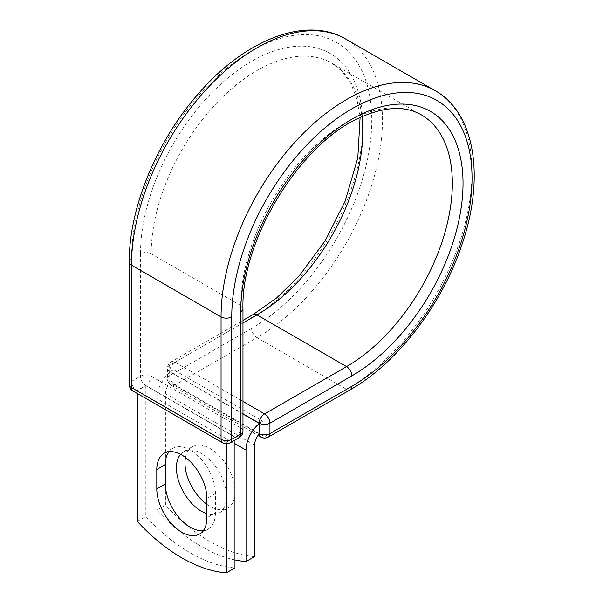 <?xml version="1.0" encoding="UTF-8"?>
<svg xmlns="http://www.w3.org/2000/svg" width="603" height="603" viewBox="0 0 603 603"><rect width="100%" height="100%" fill="white"/><g stroke="black" fill="none" stroke-linecap="round" stroke-linejoin="round"><path stroke-width="0.45" stroke-dasharray="3.02 2.26" d="M203.301 530.61A35.419 20.449 -120 0 0 208.11 529.05A35.419 20.449 -120 0 0 215.444 512.836L215.444 493.488A35.419 20.449 -120 0 0 199.985 457.843A35.419 20.449 -120 0 0 172.692 448.361A35.419 20.449 -120 0 0 168.938 451.737M185.468 457.451A35.419 20.449 60 0 1 192.297 446.71A35.419 20.449 60 0 1 210.01 448.466A35.419 20.449 60 0 1 233.142 479.679A35.419 20.449 60 0 1 227.715 508.058A35.419 20.449 60 0 1 210.01 506.301A35.419 20.449 60 0 1 206.889 504.274M180.538 454.338A35.419 20.449 60 0 1 183.742 451.655A35.419 20.449 60 0 1 201.447 453.403A35.419 20.449 60 0 1 224.587 484.616A35.419 20.449 60 0 1 219.16 512.995A35.419 20.449 60 0 1 206.889 513.688M234.959 559.931A157.549 90.963 -120 0 1 156.886 510.078L156.886 398.628A23.592 13.62 -60 0 1 169.903 372.322L169.903 381.985A7.56 4.364 120 0 0 169.94 382.694L259.064 434.152M254.572 556.592A157.549 90.963 60 0 1 165.441 505.133L165.441 393.684A11.495 6.633 -60 0 1 169.94 382.694M156.886 510.078L165.441 505.133M173.574 369.729L169.903 371.847L169.903 372.322A23.592 13.62 -60 0 1 173.574 369.729L262.697 421.18A23.592 13.62 120 0 0 259.026 423.773M262.697 421.18L259.026 423.306M242.971 414.035L169.903 371.847M234.959 437.198L145.836 385.739L137.28 390.676L226.404 442.135L234.959 437.198L234.959 440.009M137.28 521.391L145.836 516.454A157.549 90.963 60 0 0 234.959 567.913M226.404 442.135L226.404 443.778M145.836 385.739L145.836 516.454M137.28 390.676L137.28 393.495M215.444 512.836L206.889 517.773M234.959 443.702L156.886 398.628M254.572 445.142L165.441 393.684M242.971 413.779L169.677 371.463L169.903 381.985M129.276 262.086A7.56 4.364 0 0 1 131.484 259.004A169.903 98.093 -60 0 1 251.624 50.916A169.903 98.093 -60 0 1 371.765 120.276A169.903 98.093 -60 0 1 251.624 328.364A7.56 4.364 -120 0 0 256.976 337.627L175.028 384.94A7.56 4.364 60 0 1 169.677 375.684L169.677 365.29A7.56 4.364 60 0 1 171.244 361.823A7.56 4.364 60 0 1 175.028 362.199L242.971 401.425M251.624 328.364L169.677 375.684A7.56 4.364 180 0 0 167.461 378.767L167.461 368.373A7.56 4.364 180 0 1 169.677 365.29L251.624 317.969A7.56 4.364 -120 0 1 253.192 314.51M345.707 39.037A177.463 102.457 -60 0 1 372.91 181.247A177.463 102.457 -60 0 1 256.976 337.627L346.544 389.342L264.596 436.655L175.028 384.94A7.56 4.364 120 0 1 171.244 385.317L258.046 435.434M268.38 437.032A7.56 4.364 60 0 1 264.596 436.655A7.56 4.364 120 0 1 260.813 437.032M435.276 90.752A177.463 102.457 -60 0 1 462.478 232.954A177.463 102.457 -60 0 1 346.544 389.342A7.56 4.364 -120 0 0 350.328 389.719M242.971 322.974L175.028 362.199A7.56 4.364 120 0 0 169.677 371.463A7.56 4.364 180 0 1 167.461 368.373A7.56 7.56 0 0 1 171.244 361.823L242.971 320.412M242.971 308.608A7.56 4.364 0 0 0 240.755 305.517A149.612 86.38 -60 0 1 306.06 154.956A149.612 86.38 -60 0 1 421.354 114.872L331.778 63.157A149.612 86.38 -60 0 1 361.921 116.703M242.971 431.024A7.56 4.364 0 0 0 240.755 427.934L240.755 305.517L151.187 253.803A149.612 86.38 -60 0 1 216.492 103.241A149.612 86.38 -60 0 1 331.778 63.157L342.429 71.651L350.916 83.681L356.916 99.111L360.097 117.54M239.187 437.567A7.56 4.364 -120 0 1 235.404 437.198L226.404 442.391L136.836 390.676L145.836 385.483L235.404 437.198A7.56 4.364 120 0 0 240.755 427.934L151.187 376.219L151.187 253.803A7.56 4.364 0 0 0 140.491 253.803A157.172 90.744 -60 0 1 251.624 61.31A157.172 90.744 -60 0 1 362.765 125.477A157.172 90.744 -60 0 1 251.624 317.969M140.491 253.803L140.491 376.219A7.56 4.364 -120 0 0 145.836 385.483A7.56 4.364 120 0 0 151.187 376.219A7.56 4.364 0 0 0 140.491 376.219L131.484 381.42A7.56 4.364 0 0 0 129.276 384.503M131.484 259.004L131.484 381.42A7.56 4.364 -120 0 0 136.836 390.676A7.56 4.364 120 0 1 133.052 391.053M215.444 493.488L206.889 498.432M169.677 381.857A7.56 4.364 180 0 1 167.461 378.767A7.56 7.56 0 0 0 171.244 385.317A7.56 4.364 120 0 1 169.677 381.857M222.628 442.768A7.56 4.364 120 0 0 226.404 442.391A7.56 4.364 -120 0 0 230.188 442.768M208.11 529.05L199.555 533.994M183.742 451.655L192.297 446.71M219.16 512.995L227.715 508.058M172.692 448.361L164.137 453.298"/><path stroke-width="0.9" d="M181.842 532.238A35.419 20.449 -120 0 0 199.555 533.994A35.419 20.449 -120 0 0 206.889 517.773L206.889 498.432A35.419 20.449 -120 0 0 191.43 462.787A35.419 20.449 -120 0 0 164.137 453.298A35.419 20.449 -120 0 0 156.795 469.511L156.795 488.86A35.419 20.449 -120 0 0 181.842 532.238M168.938 451.737A35.419 20.449 -120 0 0 165.358 464.574L165.358 483.923A35.419 20.449 -120 0 0 190.397 527.293A35.419 20.449 -120 0 0 203.301 530.61M206.889 504.274A35.419 20.449 60 0 1 185.468 457.451M206.889 513.688A35.419 20.449 60 0 1 201.447 511.246A35.419 20.449 60 0 1 179.4 483.305A35.419 20.449 60 0 1 180.538 454.338M234.959 559.931A157.549 90.963 -120 0 0 246.016 561.529L246.016 450.079A23.592 13.62 -60 0 1 259.026 423.773L259.026 433.436L259.245 423.178L242.971 413.779M246.016 561.529L254.572 556.592L254.572 445.142A11.495 6.633 -60 0 1 259.064 434.152A7.56 4.364 -60 0 1 259.026 433.436M259.026 423.773L259.026 423.306L242.971 414.035M226.404 443.778L226.404 572.85L234.959 567.913L234.959 440.009M226.404 572.85A157.549 90.963 60 0 1 137.28 521.391L137.28 393.495M246.016 450.079L234.959 443.702M351.896 386.252L269.94 433.572A7.56 4.364 60 0 1 268.38 437.032L350.328 389.719A7.56 4.364 -120 0 0 351.896 386.252A169.903 98.093 -60 0 0 472.036 178.164A169.903 98.093 -60 0 0 351.896 108.804A169.903 98.093 -60 0 0 231.756 316.892L231.756 439.308L240.755 434.107A7.56 4.364 0 0 0 242.971 431.024L242.971 308.608C240.906 240.092 300.075 143.612 359.697 117.728C384.639 106.482 405.186 105.533 421.354 114.872A149.612 86.38 -60 0 1 444.283 234.763A149.612 86.38 -60 0 1 346.544 366.601L264.596 413.914A7.56 4.364 60 0 1 269.94 423.178L269.94 433.572A7.56 4.364 180 0 1 259.245 433.572A7.56 4.364 120 0 0 260.813 437.032A7.56 7.56 0 0 0 268.38 437.032M242.971 308.608A7.56 4.364 0 0 1 240.755 311.691A157.172 90.744 -60 0 1 351.896 119.198A157.172 90.744 -60 0 1 463.029 183.365A157.172 90.744 -60 0 1 351.896 375.857L269.94 423.178A7.56 4.364 180 0 1 259.245 423.178A7.56 4.364 120 0 1 264.596 413.914L242.971 401.425M351.896 375.857A7.56 4.364 -120 0 0 346.544 366.601L256.976 314.887L242.971 322.974M361.921 116.703A149.612 86.38 -60 0 1 256.976 314.887A7.56 4.364 -120 0 0 253.192 314.51L242.971 320.412M129.276 262.086A7.56 4.364 0 0 0 131.484 265.177A177.463 102.457 -60 0 1 208.955 86.583A177.463 102.457 -60 0 1 345.707 39.037C306.151 15.505 245.3 39.677 199.118 92.9C157.066 140.024 128.816 208.088 129.276 262.086L129.276 384.503A7.56 4.364 0 0 0 131.484 387.593L221.06 439.308A7.56 4.364 0 0 0 231.756 439.308A7.56 4.364 -120 0 1 230.188 442.768L239.187 437.567A7.56 4.364 -120 0 0 240.755 434.107L240.755 311.691M129.276 384.503A7.56 7.56 0 0 0 133.052 391.053A7.56 4.364 120 0 1 131.484 387.593L131.484 265.177L221.06 316.892A177.463 102.457 -60 0 1 298.523 138.298A177.463 102.457 -60 0 1 435.276 90.752L345.707 39.037M133.052 391.053L222.628 442.768A7.56 4.364 120 0 1 221.06 439.308L221.06 316.892A7.56 4.364 0 0 0 231.756 316.892M165.358 464.574L156.795 469.511M165.358 483.923L156.795 488.86M350.328 389.719C397.302 363.119 442.105 304.673 461.898 244.72C484.933 178.081 475.45 113.251 435.276 90.752M253.192 314.51L276.694 297.897L299.201 275.873L325.16 240.778L345.052 201.425L357.798 157.896L360.097 117.54M258.046 435.434L260.813 437.032M239.187 437.567A7.56 7.56 0 0 0 242.971 431.024M222.628 442.768A7.56 7.56 0 0 0 230.188 442.768"/></g></svg>
